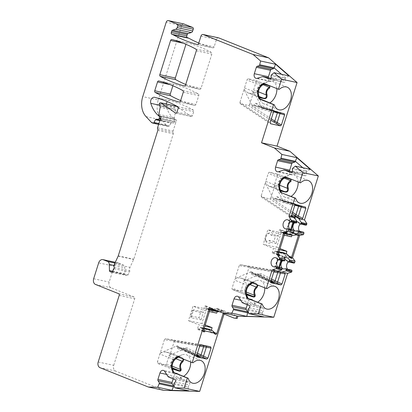 <?xml version="1.0" encoding="UTF-8"?>
<svg xmlns="http://www.w3.org/2000/svg" width="412" height="412" viewBox="0 0 412 412"><rect width="100%" height="100%" fill="white"/><g stroke="black" fill="none" stroke-linecap="round" stroke-linejoin="round"><path stroke-width="0.31" stroke-dasharray="2.06 1.54" d="M292.592 212.298L270.921 197.94L269.808 198.893L261.594 197.127L261.187 195.844L291.454 215.898M291.511 215.723L291.13 215.425L291.578 215.512M270.921 197.94L275 185.003L283.652 201.885L282.163 200.299L305.421 207.045M295.718 204.96L273.954 198.532L273.923 199.789L265.266 182.913L261.187 195.844M273.903 271.565L239.187 265.616L240.299 264.664L248.513 266.435L248.92 267.712L273.774 271.971M274.567 270.694L273.759 270.519L274.619 270.663M271.122 280.381L258.885 274.124L261.012 273.702L244.841 280.649L248.92 267.712M239.187 265.616L235.113 278.553L251.279 271.606L250.563 272.322L270.926 282.714M246.644 294.858L246.18 295.378L245.619 292.875C244.723 289.78 245.294 287.411 247.334 285.768C249.662 283.605 251.176 282.441 251.876 282.277A1.391 1.36 84 0 1 251.042 282.272L255.785 283.358L257.469 284.939M244.841 280.649L243.981 280.464A3.713 2.467 -68.2 0 1 243.739 282.086L241.236 290.022A1.391 0.927 -68.2 0 1 239.908 291.15L232.61 289.579A1.391 0.927 111.8 0 1 232.507 289.548L245.464 294.729L246.191 295.399L248.405 299.91A12.066 8.024 -68.2 0 1 247.777 298.211M243.981 280.464C245.078 279.727 245.32 279.212 244.707 278.924L240.206 277.935C239.145 277.755 237.528 277.982 235.365 278.61A3.713 2.467 111.8 0 0 234.619 280.119L232.116 288.06A1.391 0.927 111.8 0 0 232.507 289.548M284.27 178.123L277.389 175.368L274.886 183.309A3.713 2.467 -68.2 0 1 274.14 184.818C274.572 186.487 274.32 187.259 273.383 187.13L268.835 186.121L265.519 182.964A3.713 2.467 111.8 0 1 265.761 181.342L268.264 173.406A1.391 0.927 -68.2 0 1 269.592 172.278L276.89 173.849A1.391 0.927 111.8 0 1 276.993 173.879L289.945 179.065M275 185.003L274.14 184.818M277.389 175.368A1.391 0.927 111.8 0 0 276.993 173.879M271.328 118.872L249.657 104.514L248.544 105.467L240.335 103.7L239.928 102.418L270.195 122.477M249.657 104.514L253.735 91.577L262.392 108.459L260.904 106.873L284.156 113.619M274.454 111.534L252.69 105.106L252.659 106.363L244.007 89.486L239.928 102.418M253.622 89.883L256.125 81.942A1.391 0.927 111.8 0 0 255.728 80.453A1.391 0.927 111.8 0 0 255.631 80.422L248.333 78.852A1.391 0.927 -68.2 0 0 247.004 79.98L244.501 87.916A3.713 2.467 -68.2 0 0 244.259 89.538L247.571 92.695L252.123 93.704C253.061 93.833 253.313 93.06 252.875 91.392A3.713 2.467 111.8 0 0 253.622 89.883L258.406 91.794M253.735 91.577L252.875 91.392M199.81 345.704L164.409 339.642L165.521 338.69L173.73 340.456L174.137 341.739L199.681 346.111M164.409 339.642L160.268 353.074A3.713 2.467 -68.2 0 0 159.877 354.006L157.374 361.942A1.391 0.927 111.8 0 0 157.77 363.43A1.391 0.927 111.8 0 0 157.868 363.461L165.171 365.032A1.391 0.927 -68.2 0 0 166.5 363.904L169.002 355.968A3.713 2.467 111.8 0 0 169.214 355L169.909 355.149L174.137 341.739M169.909 355.149L186.914 347.841L184.792 348.264L183.634 348.016L196.838 355.129M160.175 353.058L177.186 345.75L176.47 346.461L196.828 356.854M200.608 312.414L192.399 310.648L190.73 315.942L198.939 317.709L200.608 312.414L203.497 311.977L193.532 309.829L191.06 317.667L201.025 319.815L198.939 317.709M172.546 369.003L172.082 369.518L171.526 367.02C170.63 363.909 171.201 361.535 173.241 359.913C175.569 357.75 177.083 356.586 177.778 356.416L181.491 357.214L184.02 359.341M191.982 382.975L177.505 377.181A12.066 8.024 -68.2 0 0 178.37 377.443A12.066 8.024 111.8 0 0 183.525 376.367M190.658 361.999A12.066 8.024 111.8 0 0 186.466 354.778A12.066 8.024 111.8 0 0 185.601 354.516A12.066 8.024 -68.2 0 0 181.996 354.84A12.066 8.024 -68.2 0 0 178.499 357.07L178.113 357.256M172.674 368.709L171.253 368.817C171.814 369.111 171.758 368.647 171.088 367.432C170.177 363.961 170.846 361.247 173.097 359.295L176.949 356.411L181.692 357.498L183.371 359.084M181.491 357.214A1.391 0.412 106 0 1 181.239 357.343L170.609 353.063C171.32 353.434 170.856 354.078 169.214 355M160.268 353.074C162.843 352.219 164.79 351.884 166.108 352.075L170.609 353.063M196.606 355.906L177.742 346.75L176.578 346.497M177.742 346.75L177.634 348.475L183.634 348.016M177.804 347.089L197.981 356.54M196.771 355.345L182.547 348.114M211.799 308.629A1.159 0.772 111.8 0 0 211.423 308.135A1.159 0.772 111.8 0 0 211.341 308.109L223.201 310.658A1.159 0.772 111.8 0 0 222.367 311.07L221.96 311.59L215.986 310.308M223.201 310.658L223.958 310.823L223.613 311.925A1.159 0.772 111.8 0 0 223.283 310.684A1.159 0.772 111.8 0 0 223.201 310.658M209.512 307.718L211.341 308.109A1.159 0.772 111.8 0 0 210.81 308.233M224.066 314.093L223.057 313.692M221.96 311.59L219.457 311.693M217.819 311.76L217.175 311.503L216.722 310.56L215.564 310.859L206.206 308.758L206.031 306.482A1.159 0.772 111.8 0 0 205.629 305.817A1.159 0.772 111.8 0 0 204.44 306.729L203.327 310.257L193.032 306.137L188.444 320.691L198.738 324.811L204.846 326.124M223.613 311.925L217.819 309.608A1.159 0.772 111.8 0 0 217.495 308.367A1.159 0.772 111.8 0 0 216.578 308.753L215.085 310.669M217.819 309.608L217.186 311.627M216.712 313.135L206.417 309.021L201.828 323.569L205.222 324.929M211.377 330.043L211.011 331.217A1.159 0.772 111.8 0 1 209.816 332.129L215.61 334.446M223.958 310.823L236.828 315.973M247.993 310.164L262.135 313.208L263.793 316.864M248.096 309.242L262.238 312.286L262.135 313.208L248.621 312.806M262.238 312.286L263.5 310.859A1.391 1.035 -77.9 0 0 263.289 308.542L257.124 306.075A3.713 2.755 102.1 0 1 255.986 305.086L253.014 300.369A3.713 2.755 -77.9 0 0 251.547 299.282A3.713 2.755 -77.9 0 0 248.189 301.883L247.288 304.751M278.862 252.237L277.894 252.026L278.553 253.22M278.079 254.719L277.564 254.05L278.09 254.683M284.98 259.771A4.64 3.445 -77.9 0 0 282.699 260.703M283.78 257.186L278.842 255.136A9.28 0.778 17.5 0 0 282.318 255.883L288.039 258.097M290.934 269.922A0.927 0.69 -77.9 0 0 290.702 269.958A4.64 3.445 -77.9 0 1 289.106 270.112L283.482 268.897M281.051 267.79A0.927 0.69 -77.9 0 0 280.819 267.831A4.64 3.445 -77.9 0 1 279.223 267.985L273.594 266.77M287.391 261.399L293.02 262.609A4.64 3.445 -77.9 0 0 291.057 261.038A4.64 3.445 -77.9 0 0 288.328 261.914L288.142 261.867M287.602 269.196A4.64 3.445 -77.9 0 0 289.106 270.112M277.508 259.272L283.137 260.482A4.64 3.445 -77.9 0 0 281.175 258.911A4.64 3.445 -77.9 0 0 278.445 259.787M277.714 267.069A4.64 3.445 -77.9 0 0 279.223 267.985M293.02 262.609A0.927 0.69 -77.9 0 0 293.329 262.902L293.766 263.077M283.137 260.482A0.927 0.69 -77.9 0 0 283.446 260.775L283.883 260.95M180.631 100.59A185.606 137.716 -77.9 0 0 194.701 105.374A1.391 1.035 -77.9 0 0 194.732 105.379A1.391 1.035 -77.9 0 0 195.988 104.406L198.775 95.569A1.391 1.035 -77.9 0 0 198.316 93.9A185.606 137.716 -77.9 0 0 174.333 84.305A1.391 1.035 -77.9 0 0 174.297 84.295A1.391 1.035 -77.9 0 0 173.04 85.269L172.891 85.748M185.704 84.491A185.606 137.716 -77.9 0 0 199.774 89.275A1.391 1.035 -77.9 0 0 199.805 89.286A1.391 1.035 -77.9 0 0 201.061 88.312L211.845 54.116A1.391 1.035 -77.9 0 0 211.387 52.448A185.606 137.716 -77.9 0 0 187.398 42.853A1.391 1.035 -77.9 0 0 187.367 42.843A1.391 1.035 -77.9 0 0 186.111 43.821L185.956 44.3M166.237 103.984A4.177 3.1 -77.9 0 0 166.304 106.667A32.481 24.102 -77.9 0 0 173.967 118.97L174.559 119.485A1.391 1.035 102.1 0 1 174.873 121.051L174.575 121.993A1.391 1.035 102.1 0 1 173.37 122.977L171.531 122.709A0.695 0.515 -77.9 0 0 171.001 123.039L169.456 125.82A1.391 1.035 102.1 0 1 168.338 126.469A1.391 1.035 102.1 0 1 168.214 126.427L167.818 126.273A4.64 3.445 102.1 0 1 166.798 125.562L161.509 119.918A18.561 13.771 -77.9 0 1 158.265 99.956L142.758 96.619M183.819 23.937A2.317 1.72 -77.9 0 0 181.723 25.565L158.265 99.956M198.775 43.044A185.606 137.716 -77.9 0 0 212.844 47.828A1.391 1.035 -77.9 0 0 212.875 47.833A1.391 1.035 -77.9 0 0 214.132 46.86L216.465 39.464A2.317 1.72 -77.9 0 1 218.561 37.837M305.725 225.153L305.287 224.978A0.927 0.69 -77.9 0 1 304.978 224.689A4.64 3.445 -77.9 0 0 303.016 223.113A4.64 3.445 -77.9 0 0 300.286 223.989M299.555 231.271A4.64 3.445 -77.9 0 0 301.064 232.188A4.64 3.445 -77.9 0 0 302.66 232.038A0.927 0.69 -77.9 0 1 302.892 231.997M235.185 318.347L224.123 313.918M98.205 362.004L113.717 365.341A4.64 3.445 -77.9 0 0 115.545 371.037L163.796 390.344M113.717 365.341L134.714 298.752A1.391 1.035 -77.9 0 0 134.163 297.047L111.003 287.777A4.64 3.445 -77.9 0 1 109.175 282.081L114.181 266.204L98.669 262.866M115.267 262.326L118.79 263.083A4.64 3.445 -77.9 0 0 118.373 262.954A4.64 3.445 -77.9 0 0 114.181 266.204M118.79 263.083L123.121 264.818A3.713 2.755 -77.9 0 1 124.815 267.79L124.944 273.872A1.391 1.035 -77.9 0 0 125.583 274.989L126.736 275.448A1.391 1.035 -77.9 0 0 126.86 275.489A1.391 1.035 -77.9 0 0 127.978 274.84L129.528 272.038A1.391 1.035 -77.9 0 0 129.692 270.689A3.713 2.755 -77.9 0 1 129.981 267.367L133.679 259.462A1.391 1.035 102.1 0 0 133.766 259.236L173.334 133.74A1.391 1.035 -77.9 0 0 173.215 132.401A1.391 1.035 -77.9 0 1 173.092 131.062L175.924 122.086A1.391 1.035 -77.9 0 0 176.552 120.726A1.391 1.035 -77.9 0 0 175.919 119.578L175.007 119.217A1.391 1.035 -77.9 0 1 174.4 117.744L175.656 110.679A1.391 1.035 -77.9 0 0 175.285 109.35L159.774 106.013M176.115 106.111A1.391 1.035 -77.9 0 0 174.858 107.084L174.709 107.553A1.391 1.035 -77.9 0 0 175.023 109.118L175.285 109.35M176.037 113.135L190.952 116.344L178.262 107.527M190.952 116.344A1.391 1.035 -77.9 0 0 191.235 116.467A1.391 1.035 -77.9 0 0 192.492 115.494L193.702 111.662A1.391 1.035 -77.9 0 0 193.243 109.994A185.606 137.716 -77.9 0 0 170.244 100.662A4.177 3.1 -77.9 0 0 170.125 100.631A4.177 3.1 -77.9 0 0 167.411 101.676M160.412 118.749L175.924 122.086M265.369 240.103A4.177 2.776 111.8 0 1 268.032 233.45A4.177 2.776 111.8 0 1 270.9 235.103L275.551 236.102L273.882 241.396L269.232 240.392A4.177 2.776 111.8 0 1 265.369 240.103L266.126 241.643A5.516 3.667 111.8 0 0 270.802 242.385L269.232 240.392M289.415 178.54L291.063 179.199M280.474 190.565L279.959 190.55A1.391 1.36 -96 0 1 280.639 191.05L279.939 190.339L278.775 186.059C278.115 183.314 278.996 181.069 281.422 179.338L283.42 177.268L285.233 177.495M299.442 202.998L284.97 197.209A12.066 8.024 -68.2 0 0 285.835 197.472A12.066 8.024 111.8 0 0 290.99 196.395M298.123 182.022A12.066 8.024 111.8 0 0 293.931 174.806A12.066 8.024 111.8 0 0 293.066 174.539A12.066 8.024 -68.2 0 0 289.461 174.868A12.066 8.024 -68.2 0 0 285.964 177.098L285.578 177.278M283.317 177.129L283.42 177.268A1.391 1.385 -23.8 0 1 282.333 177.376L285.073 177.598L283.085 177.186L289.461 174.868M284.97 197.209A12.066 8.024 -68.2 0 1 281.772 194.078A12.066 8.024 -68.2 0 1 281.144 192.378M278.775 186.059A1.391 0.438 -9.3 0 1 278.332 186.373L281.772 194.078M265.761 181.342L278.332 186.373C277.683 183.252 278.687 180.672 281.334 178.638C282.544 178.138 282.874 177.716 282.333 177.376L269.592 172.278M281.422 179.338A1.391 0.685 50.9 0 0 281.334 178.638L268.264 173.406M299.941 205.866L282.163 200.299M281.005 200.047L276.952 196.658L275.113 198.78L299.704 205.815M273.954 198.532L275.113 198.78M251.881 272.61L270.705 281.751L251.835 272.605L250.676 272.358M251.835 272.605L251.727 274.33L257.727 273.872L270.931 280.989M258.885 274.124L257.727 273.872M255.332 283.204L251.593 282.333L255.584 283.075A1.391 0.412 106 0 1 255.332 283.204L244.707 278.924M255.584 283.075L258.118 285.202M266.075 308.83L251.598 303.041A12.066 8.024 -68.2 0 0 252.463 303.304A12.066 8.024 111.8 0 0 257.618 302.228M264.756 287.854A12.066 8.024 111.8 0 0 260.564 280.639A12.066 8.024 111.8 0 0 259.694 280.371A12.066 8.024 -68.2 0 0 256.094 280.701A12.066 8.024 -68.2 0 0 252.597 282.931L252.211 283.111M251.598 303.041A12.066 8.024 -68.2 0 1 248.405 299.91M246.773 294.57L245.351 294.678A1.391 1.385 156.2 0 1 246.18 295.378L246.191 295.399M232.61 289.579L245.351 294.678C245.907 294.966 245.856 294.503 245.186 293.287C244.27 289.837 244.934 287.123 247.19 285.15L251.042 282.272L240.206 277.935M245.619 292.875A1.391 0.505 -13.5 0 1 245.186 293.287L232.116 288.06M247.334 285.768A1.391 0.628 46.2 0 0 247.19 285.15L234.619 280.119M270.802 242.385L275.968 243.497L273.882 241.396M291.5 236.792L281.205 232.672L267.826 229.793L263.237 244.342L273.532 248.462L272.42 251.99A1.159 0.772 111.8 0 0 272.749 253.231A1.159 0.772 111.8 0 0 273.661 252.844L275.159 250.934L279.012 251.763M281.205 232.672L276.617 247.226L263.237 244.342M275.968 243.497L278.44 235.659L273.274 234.552A5.516 3.667 111.8 0 0 269.644 232.857A5.516 3.667 111.8 0 0 266.126 241.643M296.697 234.897L292.613 233.264L291.974 235.278M276.617 247.226L280.016 248.58M286.17 253.694L285.799 254.868A1.159 0.772 111.8 0 1 284.61 255.785L291.469 258.53M284.033 252.844L284.208 255.116A1.159 0.772 111.8 0 0 284.61 255.785M278.986 251.845L275.638 251.124L275.643 251.516L284.78 253.478L285.475 254.091L286.124 253.679M275.638 251.124L275.159 250.934M275.643 251.516L276.091 252.072L277.25 251.768L277.894 252.026M278.898 252.123L277.25 251.768M284.223 235.226L278.121 233.913L267.826 229.793M278.121 233.913L279.233 230.385A1.159 0.772 111.8 0 1 280.423 229.469L287.282 232.213M285.15 232.291L284.378 232.445L279.233 230.385M279.635 249.775L273.532 248.462M292.613 233.264A1.159 0.772 111.8 0 0 292.283 232.023A1.159 0.772 111.8 0 0 291.366 232.404L289.873 234.32L280.999 232.409L280.824 230.138A1.159 0.772 111.8 0 0 280.423 229.469M285.145 232.311L284.378 232.445M284.877 233.151L283.729 233.506L282.132 232.193L281.478 232.605L280.999 232.409M284.702 233.712L283.729 233.506M291.428 232.929L286.489 230.88A9.28 0.778 17.5 0 0 289.966 231.626L292.741 232.667M295.842 223.026L295.399 222.851A0.927 0.69 -77.9 0 1 295.09 222.562A4.64 3.445 -77.9 0 0 293.133 220.987A4.64 3.445 -77.9 0 0 290.398 221.862M289.672 229.144A4.64 3.445 -77.9 0 0 291.181 230.061A4.64 3.445 -77.9 0 0 292.772 229.911A0.927 0.69 -77.9 0 1 293.009 229.87M296.939 221.847A4.64 3.445 -77.9 0 0 294.657 222.779M275.412 198.368L299.792 205.83L280.155 199.393L299.761 205.784L280.943 200.031M292.608 235.417L291.964 235.159L291.516 234.212L289.873 234.32M290.357 234.516L281.478 232.605M291.964 235.159L283.09 233.249M278.44 235.659L275.551 236.102M270.9 235.103L273.274 234.552M201.025 319.815L203.497 311.977M206.417 309.021L193.032 306.137M201.828 323.569L188.444 320.691M203.42 330.656L197.626 328.338A1.159 0.772 111.8 0 0 197.956 329.579A1.159 0.772 111.8 0 0 198.872 329.193L200.366 327.277L204.223 328.107M209.245 329.188L209.414 331.464A1.159 0.772 111.8 0 0 209.816 332.129M197.626 328.338L198.738 324.811M209.435 311.57L203.327 310.257M211.335 330.027L210.681 330.434L209.986 329.827L200.855 327.859L201.298 328.416L202.457 328.117L203.101 328.374L203.832 329.343M200.855 327.859L200.366 327.277M200.85 327.473L204.192 328.194M204.074 328.58L203.101 328.374M204.105 328.472L202.457 328.117M210.027 309.69L208.297 309.592L207.339 308.542L206.69 308.954L206.206 308.758M209.909 310.061L208.941 309.85M217.175 311.503L208.297 309.592M215.564 310.859L206.69 308.954M191.06 317.667L190.73 315.942M193.532 309.829L192.399 310.648M268.155 85.114L269.803 85.773M259.215 97.139L258.7 97.124A1.391 1.36 -96 0 1 259.38 97.623L258.674 96.913L257.51 92.633C256.851 89.888 257.737 87.643 260.157 85.912L262.156 83.842L263.968 84.069M278.182 109.571L263.706 103.783A12.066 8.024 -68.2 0 0 264.571 104.045A12.066 8.024 111.8 0 0 269.726 102.969M276.864 88.595A12.066 8.024 111.8 0 0 272.672 81.38A12.066 8.024 111.8 0 0 271.802 81.112A12.066 8.024 -68.2 0 0 268.202 81.442A12.066 8.024 -68.2 0 0 264.705 83.672L264.319 83.852M262.058 83.703L262.156 83.842A1.391 1.385 -23.8 0 1 261.074 83.95L263.814 84.172L261.826 83.76L268.202 81.442M263.706 103.783A12.066 8.024 -68.2 0 1 260.513 100.652A12.066 8.024 -68.2 0 1 259.884 98.952M257.51 92.633A1.391 0.438 -9.3 0 1 257.073 92.947L258.654 97.129L260.513 100.652M244.501 87.916L257.073 92.947C256.424 89.826 257.423 87.246 260.075 85.212C261.28 84.712 261.615 84.29 261.074 83.95L248.333 78.852M260.157 85.912A1.391 0.685 50.9 0 0 260.075 85.212L247.004 79.98M278.682 112.44L260.904 106.873M259.74 106.62L255.687 103.232L253.854 105.354L278.44 112.388M252.69 105.106L253.854 105.354M264.252 83.554L279.248 89.399M281.535 74.304L285.619 77.858L289.044 75.921M271.482 74.814L285.619 77.858L285.186 78.641L271.044 75.597M268.253 77.755A3.713 2.755 -77.9 0 0 270.257 81.391A3.713 2.755 -77.9 0 0 271.359 81.334L276.303 79.784A3.713 2.755 102.1 0 1 277.41 79.727A3.713 2.755 102.1 0 1 277.739 79.825L283.904 82.292A1.391 1.035 -77.9 0 0 284.033 82.333A1.391 1.035 -77.9 0 0 285.367 80.644L285.186 78.641M302.794 167.73L306.883 171.279L310.303 169.347M292.741 168.24L306.883 171.279L306.446 172.067L292.304 169.023M289.512 171.181A3.713 2.755 -77.9 0 0 291.516 174.817A3.713 2.755 -77.9 0 0 292.618 174.76L297.567 173.21A3.713 2.755 102.1 0 1 298.669 173.153A3.713 2.755 102.1 0 1 299.004 173.251L305.168 175.718A1.391 1.035 -77.9 0 0 305.292 175.759A1.391 1.035 -77.9 0 0 306.631 174.07L306.446 172.067M254.153 104.942L278.533 112.404L258.896 105.966L278.502 112.363L259.678 106.605M252.144 282.812L267.141 288.658M251.897 272.95L272.075 282.395M270.864 281.205L256.64 273.97M285.516 176.98L300.513 182.825M173.895 384.303L188.037 387.347L188.871 390.828M188.037 387.347L188.14 386.43L189.402 385.004A1.391 1.035 -77.9 0 0 189.196 382.686L183.026 380.219A3.713 2.755 102.1 0 1 181.893 379.231L178.921 374.513A3.713 2.755 -77.9 0 0 177.448 373.421A3.713 2.755 -77.9 0 0 174.096 376.022L173.189 378.896M173.998 383.387L188.14 386.43M178.051 356.952L193.048 362.797M177.505 377.181A12.066 8.024 -68.2 0 1 174.312 374.055A12.066 8.024 -68.2 0 1 173.679 372.355M181.239 357.343L177.778 356.416A1.391 1.36 84 0 1 176.949 356.411L166.108 352.075M157.868 363.461L171.253 368.817A1.391 1.385 156.2 0 1 172.082 369.518L174.312 374.055M171.526 367.02A1.391 0.505 -13.5 0 1 171.088 367.432L157.374 361.942M173.241 359.913A1.391 0.628 46.2 0 0 173.097 359.295L159.877 354.006M292.149 213.699L269.808 198.893M261.594 197.127L291.547 216.97M283.652 201.885L295.002 205.238M294.606 205.902L273.923 199.789M274.974 270.607L240.299 264.664M248.513 266.435L274.341 270.854M271.534 279.084L261.012 273.702M251.279 271.606L270.751 281.566M255.301 283.188L244.46 278.852M250.002 284.589L243.739 282.086M246.258 292.031L241.236 290.022M279.666 185.22L274.886 183.309M280.253 189.881L273.383 187.13M270.89 120.273L248.544 105.467M240.335 103.7L270.282 123.543M262.392 108.459L273.738 111.812M273.347 112.476L252.659 106.363M263.01 84.697L256.125 81.942M258.993 96.454L252.123 93.704M200.876 344.746L165.521 338.69M173.73 340.456L200.242 344.998M197.441 353.223L186.914 347.841M177.186 345.75L196.658 355.705M166.5 363.904L172.165 366.17M169.002 355.968L175.903 358.734M178.916 356.607L178.381 356.591L178.916 356.607M170.367 352.991L181.203 357.328M197.029 354.526L184.792 348.264M222.367 311.07L216.578 308.753M214.595 332.654L211.011 331.217M240.732 300.276L248.189 301.883M238.872 297.325L253.014 300.369M241.844 302.042L255.986 305.086M242.982 303.031L257.124 306.075M249.147 305.498L263.289 308.542M249.358 307.816L263.5 310.859M283.018 256.089L281.633 260.472M279.439 267.44L278.306 271.029M285.073 268.748L290.702 269.958M275.19 266.621L280.819 267.831M287.7 261.687L293.329 262.902M277.817 259.56L283.446 260.775M184.329 85.954L199.774 89.275M183.273 43.209L186.111 43.821M171.892 39.516L187.398 42.853M195.875 49.11L211.387 52.448M196.333 50.779L211.845 54.116M185.555 84.975L201.061 88.312M179.251 102.047L194.701 105.374M170.202 84.661L173.04 85.269M158.821 80.963L174.333 84.305M182.804 90.563L198.316 93.9M183.268 92.231L198.775 95.569M180.477 101.069L195.988 104.406M166.798 125.562L151.292 122.225M167.818 126.273L152.306 122.93M168.214 126.427L152.703 123.09M169.456 125.82L158.898 123.549M159.82 120.628L171.001 123.039M159.949 120.216L171.531 122.709M173.37 122.977L159.985 120.098M174.575 121.993L160.356 118.934M174.873 121.051L160.922 118.048M174.559 119.485L160.768 116.519M159.413 115.839L173.967 118.97M154.737 97.325L170.244 100.662M177.732 106.656L193.243 109.994M159.15 105.127L166.304 106.667M178.19 108.325L193.702 111.662M176.985 112.157L192.492 115.494M159.346 103.747L174.858 107.084M159.197 104.215L174.709 107.553M159.511 105.781L175.023 109.118M157.585 127.725L173.092 131.062M157.703 129.064L173.215 132.401M157.827 130.403L173.334 133.74M118.254 255.898L133.766 259.236M289.631 178.947L276.89 173.849M284.295 177.289L283.755 177.273L284.295 177.289M279.959 190.55L269.124 186.214M253.014 282.467L252.474 282.452L253.014 282.467M246.407 293.751L239.908 291.15M288.838 256.084L285.799 254.868M290.218 257.521L284.208 255.116M278.11 254.626L273.661 252.844M285.918 253.936L276.782 251.969M277.564 254.05L272.42 251.99M285.995 232.208L280.824 230.138M286.407 230.921L291.253 215.553M290.661 231.838L291.397 229.515M293.591 222.547L294.93 218.298M297.031 230.828L302.66 232.038M287.149 228.701L292.772 229.911M299.349 223.479L304.978 224.689M289.466 221.352L295.09 222.562M299.658 223.768L305.287 224.978M289.775 221.641L295.399 222.851M289.966 231.626L290.676 229.36M292.875 222.392L294.379 217.624M286.489 230.88L291.356 215.445M301.321 206.165A1.159 0.438 105.4 0 0 301.131 205.866L305.447 207.051M298.638 205.588A1.159 0.778 106.5 0 0 298.19 205.032A1.159 0.778 106.5 0 0 298.149 205.016M297.376 234.809L291.366 232.404M290.821 234.315L281.69 232.347M291.959 234.768L282.828 232.801M210.233 309.046L204.44 306.729M203.348 330.985L198.872 329.193M215.208 333.782L209.414 331.464M211.124 330.28L201.993 328.318M210.671 308.341L206.031 306.482M217.17 311.117L208.034 309.149M216.032 310.658L206.896 308.696M268.372 85.521L255.631 80.422M263.031 83.863L262.495 83.847L263.031 83.863M258.7 97.124L247.864 92.788M277.379 112.162A1.159 0.778 106.5 0 0 276.931 111.606M260.94 106.883L276.926 111.6A1.159 0.778 106.5 0 0 276.89 111.59M280.062 112.739A1.159 0.438 105.4 0 0 279.872 112.44L284.182 113.624M271.225 77.6L285.367 80.644M270.02 79.305L283.904 82.292M271.117 78.404L277.739 79.825M262.166 76.74L276.303 79.784M257.217 78.29L271.359 81.334M200.953 36.127L216.465 39.464M198.625 43.523L214.132 46.86M197.4 44.501L212.844 47.828M181.723 25.565L166.211 22.222M145.997 116.581L161.509 119.918M292.489 171.026L306.631 174.07M291.279 172.731L305.168 175.718M292.376 171.83L299.004 173.251M283.425 170.166L297.567 173.21M278.476 171.716L292.618 174.76M118.167 256.125L133.679 259.462M114.469 264.03L129.981 267.367M114.181 267.347L129.692 270.689M114.021 268.701L129.528 272.038M112.466 271.503L127.978 274.84M111.477 272.167L126.736 275.448M111.94 272.054L125.583 274.989M112.62 271.22L124.944 273.872M114.047 265.472L124.815 267.79M114.927 263.052L123.121 264.818M93.663 278.744L109.175 282.081M95.491 284.44L111.003 287.777M118.651 293.704L134.163 297.047M119.202 295.414L134.714 298.752M115.545 371.037L100.034 367.7M166.633 374.415L174.096 376.022M164.779 371.469L178.921 374.513M167.751 376.187L181.893 379.231M168.889 377.176L183.026 380.219M175.054 379.643L189.196 382.686M175.265 381.96L189.402 385.004M160.407 116.241L175.919 119.578M159.495 115.88L175.007 119.217M158.893 114.407L174.4 117.744M175.656 110.679L160.144 107.341M278.759 255.172L273.913 270.545M282.318 255.883L280.917 260.317M278.723 267.285L277.503 271.158M278.842 255.136L273.975 270.571M165.171 365.032L172.314 367.89M261.409 197.044L291.675 217.098M240.145 103.618L270.411 123.672M176.47 346.461L196.936 356.931M196.606 355.891L177.788 346.755M217.495 308.367L223.283 310.684M251.547 299.282L237.405 296.238M291.057 261.038L285.434 259.828M281.175 258.911L275.546 257.701M187.367 42.843L171.856 39.506M199.805 89.286L184.298 85.948M174.297 84.295L158.79 80.958M194.732 105.379L179.22 102.042M168.338 126.469L158.635 124.378M170.125 100.631L154.613 97.294M191.235 116.467L175.723 113.13M268.835 186.121L279.918 190.555M251.717 282.313L256.094 280.701M285.346 254.06L276.215 252.098M272.749 253.231L279.609 255.976M303.016 223.113L297.387 221.903M301.064 232.188L295.435 230.977M293.133 220.987L287.504 219.776M291.181 230.061L285.552 228.851M291.124 215.445L286.268 230.844M276.952 196.658L299.761 205.784M282.205 200.309L301.131 205.866M292.283 232.023L299.143 234.768M291.387 234.186L282.256 232.219M268.032 233.45L269.644 232.857M197.956 329.579L203.749 331.897M210.558 330.409L201.427 328.441M205.629 305.817L211.423 308.135M216.599 310.535L207.463 308.567M255.728 80.453L268.686 85.639M247.571 92.695L258.654 97.129M276.926 111.6L279.866 112.44M264.952 83.693L264.128 83.512M287.149 87.169L272.672 81.38M284.033 82.333L269.891 79.289M277.41 79.727L271.127 78.373M270.257 81.391L256.115 78.352M212.875 47.833L197.363 44.496M305.292 175.759L291.15 172.716M298.669 173.153L292.386 171.799M291.516 174.817L277.374 171.773M255.687 103.232L278.502 112.363M275.041 286.428L260.564 280.639M252.844 282.951L252.02 282.771M251.727 274.33L274.541 283.461M250.563 272.322L271.029 282.787M308.408 180.595L293.931 174.806M286.216 177.119L285.387 176.939M111.348 272.152L126.86 275.489M118.373 262.954L115.283 262.29M177.448 373.421L163.307 370.383M278.62 255.1L273.764 270.499M178.751 357.091L177.927 356.916M200.943 360.572L186.466 354.778M177.629 356.452L181.996 354.84M157.77 363.43L171.366 368.874L172.092 369.538M177.634 348.475L200.448 357.601"/><path stroke-width="0.62" d="M290.383 221.852L295.842 223.026A0.927 0.69 -77.9 0 0 296.764 222.403L297.016 221.605L294.601 217.768L291.686 217.109L291.454 215.898L294.606 205.902L295.718 204.96L305.421 207.045L305.869 208.297L302.686 218.381L301.589 219.272L298.86 218.684L294.832 216.192L291.578 215.512M294.601 217.768L291.511 215.723M302.686 218.381L298.412 216.063A1.159 0.412 -61.5 0 1 297.5 217.057L292.149 213.699M292.592 212.298L296.012 214.57L298.618 206.304L301.26 207.025L298.412 216.063L296.012 214.57A1.159 0.747 -56.5 0 1 294.786 215.44M273.774 271.971L277.703 272.641A1.159 0.778 99.7 0 0 277.158 271.338L284.743 272.703L274.567 270.694M160.922 118.048L159.362 117.714A1.391 1.035 -77.9 0 0 159.053 116.148L158.455 115.633A32.481 24.102 -77.9 0 1 150.792 103.33A4.177 3.1 -77.9 0 1 151.415 98.978A4.177 3.1 -77.9 0 1 154.613 97.294A4.177 3.1 -77.9 0 1 154.737 97.325A185.606 137.716 102.1 0 1 177.732 106.656A1.391 1.035 -77.9 0 1 178.19 108.325L176.985 112.157A1.391 1.035 -77.9 0 1 175.723 113.13A1.391 1.035 -77.9 0 1 175.44 113.006L160.891 102.897A1.391 1.035 -77.9 0 0 160.603 102.773A1.391 1.035 -77.9 0 0 159.346 103.747L159.197 104.215A1.391 1.035 -77.9 0 0 159.511 105.781L159.774 106.013A1.391 1.035 102.1 0 1 160.144 107.341L158.893 114.407A1.391 1.035 -77.9 0 0 159.495 115.88L160.407 116.241A1.391 1.035 -77.9 0 1 161.041 117.389A1.391 1.035 -77.9 0 1 160.412 118.749L157.585 127.725A1.391 1.035 -77.9 0 0 157.703 129.064A1.391 1.035 -77.9 0 1 157.827 130.403L118.254 255.898A1.391 1.035 -77.9 0 1 118.167 256.125L114.469 264.03A3.713 2.755 -77.9 0 0 114.181 267.347A1.391 1.035 102.1 0 1 114.021 268.701L112.466 271.503A1.391 1.035 102.1 0 1 111.348 272.152A1.391 1.035 102.1 0 1 111.225 272.111L110.071 271.652A1.391 1.035 102.1 0 1 109.438 270.535L109.304 264.447A3.713 2.755 -77.9 0 0 107.614 261.481L103.278 259.745A4.64 3.445 -77.9 0 0 102.861 259.617A4.64 3.445 -77.9 0 0 98.669 262.866L93.663 278.744A4.64 3.445 -77.9 0 0 95.491 284.44L118.651 293.704A1.391 1.035 -77.9 0 1 119.202 295.414L98.205 362.004A4.64 3.445 -77.9 0 0 100.034 367.7L148.284 387.007L157.739 387.285L159.439 382.959L158.048 380.75A1.391 1.035 -77.9 0 1 157.925 379.411L159.954 372.978A3.713 2.755 -77.9 0 1 163.307 370.383A3.713 2.755 -77.9 0 1 164.779 371.469L167.751 376.187A3.713 2.755 -77.9 0 0 168.889 377.176L175.054 379.643A1.391 1.035 -77.9 0 1 175.265 381.96L173.998 383.387L173.895 384.303L174.729 387.785L184.179 388.063L187.336 378.051L173.184 372.386A1.391 1.035 -77.9 0 1 172.623 371.727L171.912 369.507A8.353 6.195 -77.9 0 1 175.45 358.28L177.248 357.065A1.391 1.035 -77.9 0 1 177.927 356.916A1.391 1.035 -77.9 0 1 178.051 356.952L192.203 362.617L209.512 307.718L222.382 312.863L237.894 316.2L273.784 317.255L287.638 273.326L284.743 272.703L285.176 273.928L281.993 284.012L280.866 284.924L271.034 282.792L270.751 281.566L273.903 271.565L275.015 270.612L277.755 271.199L274.619 270.663M257.469 284.939L256.315 287.113C254.06 289.075 253.395 291.789 254.307 295.25C254.796 296.429 254.245 296.758 252.649 296.249L246.561 294.523M291.063 179.199L290.985 181.398A1.391 0.685 -129.1 0 1 290.46 180.6C287.813 182.624 286.814 185.204 287.458 188.335C287.957 191.044 286.876 192.085 284.218 191.467L280.474 190.565M222.382 312.863L231.838 313.141L233.429 309.731L247.571 312.775L246.809 316.364L231.838 313.141M274.974 270.607L272.126 269.989L266.301 288.472L252.144 282.812A1.391 1.035 -77.9 0 0 252.02 282.771A1.391 1.035 -77.9 0 0 251.341 282.926L249.548 284.141A8.353 6.195 -77.9 0 0 246.005 295.368L246.716 297.582A1.391 1.035 -77.9 0 0 247.277 298.242L261.435 303.907L258.278 313.918L248.822 313.64L247.993 310.164L248.096 309.242L249.358 307.816A1.391 1.035 -77.9 0 0 249.147 305.498L242.982 303.031A3.713 2.755 -77.9 0 1 241.844 302.042L238.872 297.325A3.713 2.755 -77.9 0 0 237.405 296.238A3.713 2.755 -77.9 0 0 234.052 298.839L232.023 305.271A1.391 1.035 -77.9 0 0 232.141 306.61L233.532 308.815L233.429 309.731M272.126 269.989L276.148 268.732L276.401 267.934A0.927 0.69 -77.9 0 0 276.035 266.796L281.659 268.006A0.927 0.69 -77.9 0 1 282.024 269.144L276.401 267.934M275.592 266.616L281.221 267.831A0.927 0.69 -77.9 0 0 281.139 267.805L275.51 266.595A0.927 0.69 -77.9 0 1 275.592 266.616L276.035 266.796M275.51 266.595A0.927 0.69 -77.9 0 0 275.19 266.621A4.64 3.445 -77.9 0 1 273.594 266.77A4.64 3.445 -77.9 0 1 271.204 261.512A4.64 3.445 -77.9 0 1 275.546 257.701A4.64 3.445 -77.9 0 1 277.508 259.272A0.927 0.69 -77.9 0 0 277.817 259.56L278.26 259.74A0.927 0.69 -77.9 0 0 279.182 259.112L279.583 257.83L277.013 254.487L284.084 232.059L287.952 231.292L288.354 230.009A0.927 0.69 -77.9 0 0 287.988 228.871L293.179 229.906A0.927 0.69 -77.9 0 0 293.009 229.87M293.092 229.881L287.468 228.67A0.927 0.69 -77.9 0 1 287.55 228.696L287.988 228.871M287.468 228.67A0.927 0.69 -77.9 0 0 287.149 228.701A4.64 3.445 -77.9 0 1 285.552 228.851A4.64 3.445 -77.9 0 1 283.162 223.587A4.64 3.445 -77.9 0 1 287.504 219.776A4.64 3.445 -77.9 0 1 289.466 221.352A0.927 0.69 -77.9 0 0 289.775 221.641L290.213 221.816A0.927 0.69 -77.9 0 0 291.135 221.192L291.387 220.394L288.972 216.558L294.801 198.074L280.649 192.409L295.646 198.254A12.066 8.024 -68.2 0 0 299.442 202.998A12.066 8.024 -68.2 0 0 311.374 194.778A12.066 8.024 -68.2 0 0 308.408 180.595A12.066 8.024 -68.2 0 0 300.513 182.825L285.516 176.98A1.391 1.035 -77.9 0 0 285.387 176.939A1.391 1.035 -77.9 0 0 284.707 177.093L282.915 178.308A8.353 6.195 -77.9 0 0 279.377 189.535L280.088 191.75A1.391 1.035 -77.9 0 0 280.649 192.409M299.668 182.64L302.825 172.628L295.332 166.129L292.741 168.24L292.304 169.023L292.489 171.026A1.391 1.035 -77.9 0 1 291.15 172.716A1.391 1.035 -77.9 0 1 291.026 172.674L291.279 172.731M292.386 171.799L284.527 170.11A3.713 2.755 -77.9 0 1 284.862 170.208L291.026 172.674M284.527 170.11A3.713 2.755 -77.9 0 0 283.425 170.166L278.476 171.716A3.713 2.755 -77.9 0 1 277.374 171.773A3.713 2.755 -77.9 0 1 275.582 167.118L289.724 170.161A3.713 2.755 -77.9 0 0 289.512 171.181M271.127 78.373L263.268 76.684A3.713 2.755 -77.9 0 1 263.598 76.781L269.767 79.248A1.391 1.035 -77.9 0 0 269.891 79.289A1.391 1.035 -77.9 0 0 271.225 77.6L271.044 75.597L271.482 74.814L274.073 72.703L281.566 79.202L278.409 89.213L264.252 83.554A1.391 1.035 -77.9 0 0 264.128 83.512A1.391 1.035 -77.9 0 0 263.448 83.667L261.656 84.882A8.353 6.195 -77.9 0 0 258.113 96.109L258.824 98.324A1.391 1.035 -77.9 0 0 259.385 98.988L273.542 104.648L261.512 142.794L274.382 147.944L281.875 154.443L280.768 159.006L278.45 159.732A1.391 1.035 -77.9 0 0 277.611 160.685L275.582 167.118M263.268 76.684A3.713 2.755 -77.9 0 0 262.166 76.74L257.217 78.29A3.713 2.755 -77.9 0 1 256.115 78.352A3.713 2.755 -77.9 0 1 254.317 73.691L268.459 76.735A3.713 2.755 -77.9 0 0 268.253 77.755M302.825 172.628L318.337 175.965L289.894 151.281L277.024 146.131L297.073 82.539L268.629 57.855L218.767 37.904L203.26 34.567L253.123 54.518L260.611 61.017L259.503 65.58L257.191 66.306A1.391 1.035 -77.9 0 0 256.346 67.259L254.317 73.691M203.26 34.567A2.317 1.72 -77.9 0 0 203.049 34.5A2.317 1.72 -77.9 0 0 200.953 36.127L198.625 43.523A1.391 1.035 -77.9 0 1 197.363 44.496A1.391 1.035 -77.9 0 1 197.333 44.491L197.4 44.501M177.747 25.848L193.259 29.185A1.391 1.035 -77.9 0 0 192.713 27.475L177.201 24.138A1.391 1.035 -77.9 0 1 177.747 25.848L177.196 27.609A2.317 1.72 -77.9 0 1 175.785 29.201L172.571 30.205A1.391 1.035 -77.9 0 0 171.727 31.158L171.284 32.563A1.391 1.035 -77.9 0 0 171.84 34.278A1.391 1.035 102.1 0 1 171.892 34.299L173.117 34.788A4.64 3.445 -77.9 0 1 173.411 34.927A185.606 137.716 -77.9 0 0 197.333 44.491M177.201 24.138L168.518 20.662A2.317 1.72 -77.9 0 0 168.307 20.6A2.317 1.72 -77.9 0 0 166.211 22.222L142.758 96.619A18.561 13.771 -77.9 0 0 145.997 116.581L151.292 122.225A4.64 3.445 -77.9 0 0 152.306 122.93L152.703 123.09A1.391 1.035 -77.9 0 0 152.826 123.131A1.391 1.035 -77.9 0 0 153.944 122.482L155.489 119.696A0.695 0.515 102.1 0 1 156.024 119.372L159.949 120.216M159.985 120.098L156.024 119.372M157.858 119.64A1.391 1.035 -77.9 0 0 159.063 118.656L159.362 117.714M155.206 92.437A185.606 137.716 102.1 0 0 179.189 102.037A1.391 1.035 -77.9 0 0 179.22 102.042A1.391 1.035 -77.9 0 0 180.477 101.069L183.268 92.231A1.391 1.035 -77.9 0 0 182.804 90.563A185.606 137.716 102.1 0 0 158.821 80.963A1.391 1.035 -77.9 0 0 158.79 80.958A1.391 1.035 -77.9 0 0 157.528 81.931L154.742 90.769A1.391 1.035 -77.9 0 0 155.206 92.437L170.712 95.775A185.606 137.716 -77.9 0 0 180.631 100.59M160.278 76.344A185.606 137.716 102.1 0 0 184.262 85.938A1.391 1.035 -77.9 0 0 184.298 85.948A1.391 1.035 -77.9 0 0 185.555 84.975L196.333 50.779A1.391 1.035 -77.9 0 0 195.875 49.11A185.606 137.716 102.1 0 0 171.892 39.516A1.391 1.035 -77.9 0 0 171.856 39.506A1.391 1.035 -77.9 0 0 170.599 40.479L159.82 74.675A1.391 1.035 -77.9 0 0 160.278 76.344L175.79 79.681A185.606 137.716 -77.9 0 0 185.704 84.491M280.33 125.845L270.602 123.755L270.195 122.477L273.347 112.476L274.454 111.534L284.156 113.619L284.61 114.871L281.427 124.954L280.33 125.845L270.89 120.273M281.427 124.954L274.752 121.143A1.159 0.747 -56.5 0 1 273.522 122.014M269.803 85.773L269.726 87.972A1.391 0.685 -129.1 0 1 269.196 87.174C266.554 89.198 265.555 91.778 266.198 94.915C266.693 97.618 265.616 98.664 262.959 98.041L258.7 97.124M199.681 346.111L203.605 346.786A1.159 0.778 99.7 0 0 203.065 345.483L210.645 346.847L211.078 348.068L207.9 358.157L206.767 359.063L196.941 356.931L196.658 355.705L199.81 345.704L200.922 344.756L210.645 346.847M184.02 359.341L182.743 361.957A1.391 0.628 -133.8 0 1 182.217 361.257C179.962 363.24 179.297 365.949 180.214 369.394C180.713 370.573 180.157 370.903 178.556 370.388L172.468 368.668M182.743 361.957C180.502 363.564 179.951 365.938 181.095 369.08A1.391 0.505 166.5 0 0 180.214 369.394L172.165 366.17M183.525 376.367A12.066 8.024 111.8 0 0 190.658 361.999M181.095 369.08C181.347 370.949 180.461 371.552 178.432 370.888L172.546 369.003M183.371 359.084L182.217 361.257L175.903 358.734M201.056 357.832L196.606 355.906M206.767 359.063L197.029 354.526M196.838 355.129L201.293 357.884M197.981 356.54L201.005 357.662L196.771 355.345M215.986 310.308L211.871 309.417L211.825 308.799A1.159 0.772 111.8 0 0 211.799 308.629M236.828 315.973L236.133 318.177L234.124 318.121L223.057 313.692L216.8 333.535L214.595 332.654M204.105 328.472L211.979 330.285L215.162 333.164L215.208 333.782A1.159 0.772 111.8 0 0 215.61 334.446A1.159 0.772 111.8 0 0 216.8 333.535M215.162 333.164L205.068 330.991L204.661 331.511L203.348 330.985M210.81 308.233A1.159 0.772 111.8 0 0 210.233 309.046L203.42 330.656A1.159 0.772 111.8 0 0 203.749 331.897A1.159 0.772 111.8 0 0 204.661 331.511M192.203 362.617L193.048 362.797A12.066 8.024 -68.2 0 1 200.943 360.572A12.066 8.024 -68.2 0 1 203.909 374.755A12.066 8.024 -68.2 0 1 191.982 382.975A12.066 8.024 -68.2 0 1 188.181 378.231L174.024 372.566L172.736 369.688C171.459 365.032 172.638 361.293 176.279 358.461L178.499 357.07M187.336 378.051L188.181 378.231M184.179 388.063L199.691 391.4L224.066 314.093M207.9 358.157L197.441 353.223M199.841 355.963A1.159 0.762 -62.9 0 0 200.999 355.046L203.605 346.786L206.345 347.208A1.159 0.438 100.3 0 0 206.124 346.023M219.457 311.693L217.819 311.76L209.909 310.061M217.186 311.627L216.712 313.135L209.435 311.57M205.222 324.929L212.123 327.689L211.377 330.043M248.822 313.64L263.793 316.864L246.809 316.364M258.278 313.918L273.784 317.255M248.621 312.806L247.571 312.775L247.674 311.858L233.532 308.815M247.288 304.751L246.165 308.315A1.391 1.035 -77.9 0 0 246.283 309.654L247.674 311.858M292.525 257.824L299.596 235.396L298.53 235.17L291.459 257.598L292.525 257.824L295.095 261.172L289.466 259.957L288.039 258.097L283.78 257.186L285.207 259.045L279.583 257.83M284.084 232.059L285.15 232.291L278.079 254.719L277.013 254.487M266.301 288.472L267.141 288.658A12.066 8.024 -68.2 0 1 275.041 286.428A12.066 8.024 -68.2 0 1 278.007 300.611A12.066 8.024 -68.2 0 1 266.075 308.83A12.066 8.024 -68.2 0 1 262.274 304.087L248.122 298.427L246.834 295.543C245.552 290.893 246.731 287.149 250.372 284.316L252.597 282.931M261.435 303.907L262.274 304.087M294.801 198.074L295.646 198.254M291.547 216.97L288.972 216.558M300.266 223.979L305.725 225.153A0.927 0.69 -77.9 0 0 306.646 224.53L306.899 223.731L304.483 219.895L301.589 219.272L297.5 217.057M304.483 219.895L318.337 175.965M278.898 252.123L286.767 253.936L291.469 258.53C291.969 258.633 291.794 258.097 290.949 256.928L291.459 257.598M286.767 253.936L278.862 252.237M278.553 253.22L279.676 255.255L278.11 254.626M278.09 254.683L279.609 255.976L279.676 255.255M282.009 272.116L286.031 270.859L286.283 270.061A0.927 0.69 -77.9 0 0 285.918 268.923L291.542 270.133A0.927 0.69 -77.9 0 1 291.907 271.271L286.283 270.061M285.475 268.742L291.104 269.958A0.927 0.69 -77.9 0 0 291.021 269.932L285.392 268.722A0.927 0.69 -77.9 0 1 285.475 268.742L285.918 268.923M285.392 268.722A0.927 0.69 -77.9 0 0 285.073 268.748A4.64 3.445 -77.9 0 1 283.482 268.897A4.64 3.445 -77.9 0 1 280.979 265.477A4.64 3.445 -77.9 0 1 282.699 260.703M287.602 269.196A4.64 3.445 -77.9 0 1 288.328 261.914L293.766 263.077A0.927 0.69 -77.9 0 0 293.849 263.103L288.225 261.893A0.927 0.69 -77.9 0 1 288.142 261.867L287.7 261.687A0.927 0.69 -77.9 0 1 287.391 261.399A4.64 3.445 -77.9 0 0 285.434 259.828A4.64 3.445 -77.9 0 0 284.98 259.771M288.225 261.893A0.927 0.69 -77.9 0 0 289.064 261.239L289.466 259.957M287.638 273.326L291.655 272.069L291.907 271.271M286.031 270.859L291.655 272.069M276.148 268.732L281.772 269.942L282.024 269.144M277.755 271.199L281.772 269.942M293.849 263.103A0.927 0.69 -77.9 0 0 294.688 262.449L295.095 261.172M278.424 259.776L283.883 260.95A0.927 0.69 -77.9 0 0 284.805 260.322L285.207 259.045M291.104 269.958L291.542 270.133M281.221 267.831L281.659 268.006M278.445 259.787A4.64 3.445 -77.9 0 0 277.714 267.069M172.891 85.748L170.254 94.111A1.391 1.035 -77.9 0 0 170.712 95.775M185.956 44.3L175.327 78.012A1.391 1.035 -77.9 0 0 175.79 79.681M192.713 27.475L184.025 23.999A2.317 1.72 -77.9 0 0 183.819 23.937L168.307 20.6M193.259 29.185L192.703 30.952A2.317 1.72 -77.9 0 1 191.297 32.538L188.083 33.542A1.391 1.035 -77.9 0 0 187.239 34.495L186.796 35.901A1.391 1.035 -77.9 0 0 187.342 37.61L188.629 38.125A4.64 3.445 -77.9 0 1 188.923 38.264A185.606 137.716 -77.9 0 0 198.775 43.044M218.767 37.904A2.317 1.72 -77.9 0 0 218.561 37.837L203.049 34.5M300.286 223.989A4.64 3.445 -77.9 0 0 299.555 231.271M299.596 235.396L303.464 234.629L297.835 233.419L298.242 232.136A0.927 0.69 -77.9 0 0 297.876 230.998L303.062 232.033A0.927 0.69 -77.9 0 0 302.892 231.997M303.062 232.033L303.5 232.208A0.927 0.69 -77.9 0 1 303.865 233.347L298.242 232.136M303.464 234.629L303.865 233.347M237.894 316.2L237.199 318.409L234.124 318.121M148.284 387.007L163.796 390.344L199.691 391.4M178.262 107.527L176.398 106.234A1.391 1.035 -77.9 0 0 176.115 106.111L160.603 102.773M167.411 101.676A4.177 3.1 -77.9 0 0 166.237 103.984M290.985 181.398C288.328 183.067 287.422 185.302 288.276 188.109A1.391 0.438 170.7 0 0 287.458 188.335L279.666 185.22M285.233 177.495L289.415 178.54M290.99 196.395A12.066 8.024 111.8 0 0 298.123 182.022M288.276 188.109C288.647 191.348 287.339 192.595 284.352 191.848L280.639 191.05M289.754 178.674L289.945 179.065L285.068 177.603L289.631 178.947C291.217 179.514 291.495 180.065 290.46 180.6L284.27 178.123M280.088 191.75L280.958 191.94L281.489 192.595M280.958 191.94L280.201 189.711C278.919 185.06 280.098 181.316 283.739 178.484L285.964 177.098M284.352 191.848A1.391 0.412 -74 0 0 284.218 191.467L280.253 189.881M258.118 285.202L256.841 287.813A1.391 0.628 -133.8 0 1 256.315 287.113L250.002 284.589M257.618 302.228A12.066 8.024 111.8 0 0 264.756 287.854M256.841 287.813C254.595 289.404 254.044 291.778 255.188 294.935C255.43 296.805 254.544 297.407 252.53 296.743L246.644 294.858M255.188 294.935A1.391 0.505 166.5 0 0 254.307 295.25L246.258 292.031M252.53 296.743L252.649 296.249L246.407 293.751M298.53 235.17L297.763 235.324L299.143 234.768L297.376 234.809L292.608 235.417L284.702 233.712M291.974 235.278L291.5 236.792L284.223 235.226M280.016 248.58L286.912 251.341L286.17 253.694M284.718 253.375L284.033 252.844L279.012 251.763M278.986 251.845L284.517 253.035M286.912 251.341L279.635 249.775M284.877 233.151L287.282 232.213L285.145 232.311M287.952 231.292L293.576 232.502L291.428 232.929L295.687 233.846L297.835 233.419M292.741 232.667L295.687 233.846M290.398 221.862A4.64 3.445 -77.9 0 0 289.672 229.144M293.576 232.502L293.983 231.22A0.927 0.69 -77.9 0 0 293.617 230.081M297.433 230.823A0.927 0.69 -77.9 0 0 297.031 230.828A4.64 3.445 -77.9 0 1 295.435 230.977A4.64 3.445 -77.9 0 1 292.932 227.553A4.64 3.445 -77.9 0 1 294.657 222.779M305.807 225.179L300.183 223.968A0.927 0.69 -77.9 0 1 300.101 223.943L299.658 223.768A0.927 0.69 -77.9 0 1 299.349 223.479A4.64 3.445 -77.9 0 0 297.387 221.903A4.64 3.445 -77.9 0 0 296.939 221.847M300.183 223.968A0.927 0.69 -77.9 0 0 301.023 223.319L301.27 222.521L298.86 218.684M301.27 222.521L306.899 223.731M291.387 220.394L297.016 221.605M212.123 327.689L204.846 326.124M204.223 328.107L209.723 329.384L204.192 328.194M203.832 329.343L205.068 330.991M209.924 329.724L209.723 329.384M211.979 330.285L204.074 328.58M211.871 309.417L210.027 309.69M269.726 87.972C267.064 89.641 266.162 91.876 267.017 94.683A1.391 0.438 170.7 0 0 266.198 94.915L258.406 91.794M263.968 84.069L268.155 85.114M269.726 102.969A12.066 8.024 111.8 0 0 276.864 88.595M267.017 94.683C267.383 97.922 266.075 99.168 263.088 98.422L259.38 97.623M268.495 85.248L268.686 85.639L263.804 84.177L268.372 85.521C269.958 86.093 270.231 86.638 269.196 87.174L263.01 84.697M258.824 98.324L274.382 104.828A12.066 8.024 -68.2 0 0 278.182 109.571A12.066 8.024 -68.2 0 0 290.115 101.352A12.066 8.024 -68.2 0 0 287.149 87.169A12.066 8.024 -68.2 0 0 279.248 89.399L278.409 89.213M259.694 98.514L258.942 96.284C257.66 91.634 258.839 87.89 262.48 85.057L264.705 83.672M263.088 98.422A1.391 0.412 -74 0 0 262.959 98.041L258.993 96.454M271.328 118.872L274.752 121.143L277.358 112.878L280 113.599L277.147 122.637A1.159 0.412 -61.5 0 1 276.241 123.631M261.512 142.794L277.024 146.131M281.566 79.202L297.073 82.539M273.542 104.648L274.382 104.828M260.611 61.017L275.582 64.241L289.044 75.921L274.073 72.703M253.123 54.518L268.629 57.855M259.941 64.797L274.083 67.841L275.582 64.241M259.503 65.58L273.645 68.624L274.083 67.841L281.535 74.304M273.645 68.624L271.333 69.35A1.391 1.035 -77.9 0 0 270.488 70.303L268.459 76.735M187.342 37.61L171.892 34.299M274.382 147.944L289.894 151.281M281.875 154.443L296.846 157.667L310.303 169.347L295.332 166.129M281.2 158.223L295.342 161.267L296.846 157.667M280.768 159.006L294.91 162.05L295.342 161.267L302.794 167.73M294.91 162.05L292.592 162.776A1.391 1.035 -77.9 0 0 291.753 163.729L289.724 170.161M281.993 284.012L271.534 279.084M273.934 281.818A1.159 0.762 -62.9 0 0 275.098 280.907L277.703 272.641L280.438 273.063L277.59 282.102A1.159 0.422 -66.5 0 1 276.746 283.137L271.122 280.381M285.176 273.928L280.438 273.063A1.159 0.438 100.3 0 0 280.217 271.884M270.931 280.989L275.386 283.744M275.149 283.693L270.699 281.762L275.103 283.523L270.864 281.205M272.075 282.395L274.541 283.461M174.729 387.785L188.871 390.828L171.881 390.329L157.739 387.285M159.336 383.876L173.478 386.919L171.881 390.329M159.439 382.959L173.581 386.003L173.478 386.919M173.189 378.896L172.067 382.454A1.391 1.035 -77.9 0 0 172.19 383.793L173.581 386.003M237.199 318.409L236.133 318.177M178.432 370.888L178.556 370.388L172.314 367.89M295.002 205.238L298.618 206.304A1.159 0.778 106.5 0 0 298.638 205.588M274.341 270.854L277.158 271.338M270.282 123.543L270.602 123.755M273.738 111.812L277.358 112.878A1.159 0.778 106.5 0 0 277.379 112.162M200.242 344.998L203.065 345.483M211.078 348.068L206.345 347.208L203.492 356.246A1.159 0.422 -66.5 0 1 202.653 357.276M232.141 306.61L246.283 309.654M232.023 305.271L246.165 308.315M234.052 298.839L240.732 300.276M281.633 260.472L279.439 267.44M278.306 271.029L278.172 271.462M294.688 262.449L289.064 261.239M284.805 260.322L279.182 259.112M159.82 74.675L175.327 78.012M170.599 40.479L183.273 43.209M154.742 90.769L170.254 94.111M157.528 81.931L170.202 84.661M158.898 123.549L153.944 122.482M155.489 119.696L159.82 120.628M160.356 118.934L159.063 118.656M160.768 116.519L159.053 116.148M158.455 115.633L159.413 115.839M150.792 103.33L159.15 105.127M175.44 113.006L176.037 113.135M160.891 102.897L176.398 106.234M281.823 191.101L281.396 190.73M247.2 294.941L246.773 294.57M297.763 235.324L296.697 234.897M290.949 256.928L288.838 256.084M286.834 232.543L285.995 232.208M291.397 229.515L293.591 222.547M294.93 218.298L295.507 216.465M306.646 224.53L301.023 223.319M293.983 231.22L288.354 230.009M296.764 222.403L291.135 221.192M297.876 230.998L303.5 232.208M287.55 228.696L293.179 229.906M290.676 229.36L292.875 222.392M294.379 217.624L294.832 216.192M301.321 206.165A1.159 0.438 105.4 0 1 301.26 207.025L305.869 208.297M211.825 308.799L210.671 308.341M260.559 97.675L260.132 97.304M284.61 114.871L280 113.599A1.159 0.438 105.4 0 0 280.062 112.739M259.385 98.988L260.23 99.168M258.113 96.109L258.942 96.284M261.656 84.882L262.48 85.057M263.448 83.667L264.319 83.852M263.598 76.781L271.117 78.404M256.346 67.259L270.488 70.303M257.191 66.306L271.333 69.35M184.025 23.999L168.518 20.662M173.411 34.927L188.923 38.264M173.117 34.788L188.629 38.125M172.571 30.205L188.083 33.542M175.785 29.201L191.297 32.538M171.727 31.158L187.239 34.495M171.284 32.563L186.796 35.901M177.196 27.609L192.703 30.952M284.862 170.208L292.376 171.83M277.611 160.685L291.753 163.729M278.45 159.732L292.592 162.776M251.341 282.926L252.211 283.111M249.548 284.141L250.372 284.316M246.005 295.368L246.834 295.543M246.716 297.582L247.586 297.773M247.277 298.242L248.122 298.427M280.866 284.924L276.746 283.137M284.707 177.093L285.578 177.278M282.915 178.308L283.739 178.484M279.377 189.535L280.201 189.711M110.071 271.652L111.94 272.054M109.438 270.535L112.62 271.22M109.304 264.447L114.047 265.472M107.614 261.481L114.927 263.052M103.278 259.745L115.267 262.326M158.048 380.75L172.19 383.793M157.925 379.411L172.067 382.454M159.954 372.978L166.633 374.415M280.917 260.317L278.723 267.285M173.184 372.386L174.024 372.566M172.623 371.727L173.493 371.912M171.912 369.507L172.736 369.688M175.45 358.28L176.279 358.461M177.248 357.065L178.113 357.256M173.102 369.08L172.674 368.709M200.448 357.601L196.606 355.891M283.966 260.976L278.342 259.766M158.635 124.378L152.826 123.131M302.98 232.007L297.351 230.797M295.924 223.052L290.295 221.841M115.283 262.29L102.861 259.617"/></g></svg>
